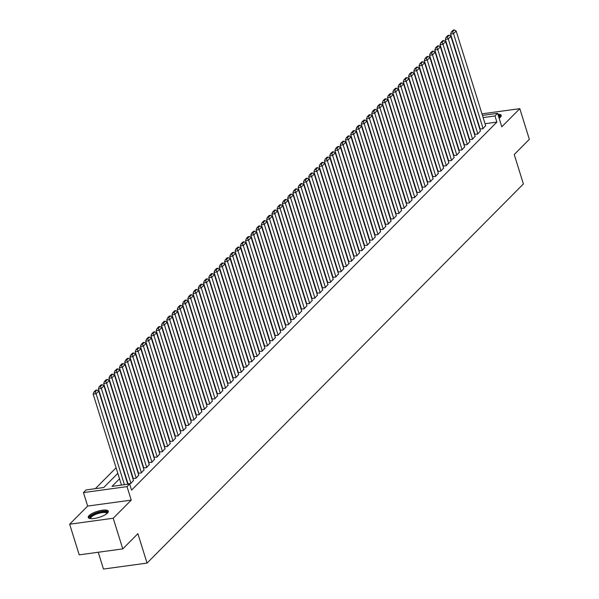 <?xml version="1.0" encoding="UTF-8"?>
<svg xmlns="http://www.w3.org/2000/svg" width="599" height="599" viewBox="0 0 599 599"><rect width="100%" height="100%" fill="white"/><g stroke="black" fill="none" stroke-linecap="round" stroke-linejoin="round"><path stroke-width="0.9" d="M499.147 118.28A10.49 3.122 -17.3 0 0 500.367 117.269A10.49 3.122 -17.3 0 0 501.198 115.405A10.49 3.122 -17.3 0 0 497.874 114.207M89.086 515.597A10.49 3.122 -17.3 0 0 88.255 517.461A10.49 3.122 -17.3 0 0 96.634 518.023A10.49 3.122 -17.3 0 0 107.461 513.088A10.49 3.122 -17.3 0 0 108.292 511.224A10.49 3.122 -17.3 0 0 99.913 510.662A10.49 3.122 -17.3 0 0 89.086 515.597M98.243 552.248L103.477 569.05L147.047 563.09L523.399 183.953L514.234 154.535L529.344 139.312L519.797 108.666L481.955 113.84M147.047 563.09L137.89 533.672L122.773 548.894L79.203 554.854L69.656 524.207L113.226 518.247L131.233 500.113L127.033 486.628L83.456 492.588L86.084 489.937L103.754 487.519L117.831 473.337M131.233 500.113L87.656 506.073L69.656 524.207M87.656 506.073L83.456 492.588M116.094 467.759L95.331 488.672M122.773 548.894L113.226 518.247M480.143 128.957L482.824 128.822L485.647 125.685M474.887 134.251L477.568 134.116L480.391 130.986M469.631 139.545L472.311 139.41L475.134 136.28M464.375 144.846L467.055 144.703L469.878 141.574M459.119 150.139L461.799 149.997L464.622 146.867M453.862 155.433L456.543 155.298L459.366 152.161M448.606 160.727L451.287 160.592L454.109 157.462M443.35 166.02L446.03 165.886L448.853 162.756M438.094 171.321L440.774 171.179L443.597 168.049M432.837 176.615L435.518 176.473L438.341 173.343M427.581 181.909L430.262 181.774L433.084 178.637M422.317 187.202L425.005 187.068L427.828 183.938M417.061 192.496L419.749 192.361L422.572 189.232M411.805 197.797L414.493 197.655L417.316 194.525M406.549 203.091L409.237 202.949L412.06 199.819M401.293 208.385L403.981 208.25L406.803 205.113M396.036 213.678L398.724 213.543L401.547 210.414M390.78 218.979L393.468 218.837L396.291 215.707M385.524 224.273L388.212 224.131L391.035 221.001M380.268 229.567L382.956 229.424L385.778 226.295M375.011 234.86L377.699 234.726L380.522 231.588M369.755 240.154L372.443 240.019L375.266 236.89M364.499 245.455L367.187 245.313L370.01 242.183M359.243 250.749L361.931 250.607L364.754 247.477M353.987 256.043L356.675 255.908L359.497 252.771M348.73 261.336L351.418 261.201L354.241 258.064M343.474 266.63L346.162 266.495L348.985 263.365M338.218 271.931L340.906 271.789L343.729 268.659M332.962 277.225L335.65 277.082L338.472 273.953M327.705 282.518L330.393 282.384L333.216 279.246M322.449 287.812L325.137 287.677L327.96 284.54M317.193 293.106L319.881 292.971L322.704 289.841M311.937 298.407L314.625 298.265L317.448 295.135M306.681 303.7L309.369 303.558L312.191 300.428M301.424 308.994L304.112 308.859L306.935 305.722M296.168 314.288L298.856 314.153L301.679 311.016M290.912 319.581L293.6 319.447L296.423 316.317M285.656 324.883L288.344 324.74L291.166 321.611M280.399 330.176L283.087 330.034L285.91 326.904M275.143 335.47L277.831 335.335L280.646 332.198M269.887 340.764L272.575 340.629L275.39 337.492M264.631 346.057L267.319 345.923L270.134 342.793M259.374 351.358L262.062 351.216L264.878 348.086M254.118 356.652L256.806 356.51L259.622 353.38M248.862 361.946L251.55 361.811L254.365 358.674M243.606 367.239L246.294 367.105L249.109 363.975M238.35 372.533L241.03 372.398L243.853 369.269M233.093 377.834L235.774 377.692L238.597 374.562M227.837 383.128L230.518 382.986L233.34 379.856M222.581 388.422L225.261 388.287L228.084 385.15M217.325 393.715L220.005 393.58L222.828 390.451M212.068 399.009L214.749 398.874L217.572 395.744M206.812 404.31L209.493 404.168L212.316 401.038M201.556 409.604L204.237 409.461L207.059 406.332M196.3 414.897L198.98 414.763L201.803 411.625M191.044 420.191L193.724 420.056L196.547 416.926M185.787 425.485L188.468 425.35L191.291 422.22M180.531 430.786L183.212 430.644L186.034 427.514M175.275 436.079L177.955 435.937L180.778 432.807M170.019 441.373L172.699 441.238L175.522 438.101M164.762 446.667L167.443 446.532L170.266 443.402M159.506 451.96L162.187 451.826L165.01 448.696M154.25 457.262L156.931 457.119L159.753 453.99M148.994 462.555L151.674 462.413L154.497 459.283M143.738 467.849L146.418 467.714L149.241 464.577M138.481 473.143L141.162 473.008L143.985 469.878M133.225 478.436L135.906 478.301L138.728 475.172M127.969 483.737L130.649 483.595L133.472 480.465M119.53 478.803L111.998 486.395L129.661 483.977L131.57 490.109L496.878 122.091L485.025 123.716M482.435 115.39L497.597 113.316L501.797 126.801L519.797 108.666M497.597 113.316L494.969 115.959L483.123 117.584M496.878 122.091L494.969 115.959M129.661 483.977L127.033 486.628M462.563 118.108L462.937 118.055M124.435 484.696L96.11 393.745L93.159 394.149L121.492 485.093M127.744 484.239L98.738 391.102L96.11 393.745L95.121 391.873L96.963 390.024L95.78 390.181L93.946 392.038L95.121 391.873M93.159 394.149L93.946 392.038M96.963 390.024L98.738 391.102M90.397 518.584A9.082 2.703 162.7 0 1 90.629 516.413A9.082 2.703 162.7 0 1 101.074 511.92A9.082 2.703 162.7 0 1 107.169 513.358M106.832 513.65A8.408 2.501 -17.3 0 0 106.794 513.433A8.408 2.501 -17.3 0 0 100.085 512.991A8.408 2.501 -17.3 0 0 91.407 516.944A8.408 2.501 -17.3 0 0 90.749 518.434A8.408 2.501 -17.3 0 0 90.838 518.629M108.292 511.823A10.423 3.107 -17.3 0 0 99.486 511.846A10.423 3.107 -17.3 0 0 89.453 516.57A10.423 3.107 -17.3 0 0 88.6 517.955M501.198 116.011A10.423 3.107 -17.3 0 0 498.188 115.218M498.383 115.847A9.082 2.703 162.7 0 1 500.075 117.546M499.738 117.831A8.408 2.501 -17.3 0 0 499.701 117.621A8.408 2.501 -17.3 0 0 498.705 116.865M130.919 483.333L101.366 388.451L98.416 388.856L128.036 483.955M133.547 480.683L103.994 385.801L101.366 388.451L100.377 386.58L102.219 384.73L101.036 384.887L99.202 386.744L100.377 386.58M98.416 388.856L99.202 386.744M102.219 384.73L103.994 385.801M136.175 478.039L106.622 383.158L103.672 383.555L133.292 478.661M138.803 475.389L109.25 380.507L106.622 383.158L105.634 381.286L107.476 379.429L106.293 379.594L104.458 381.443L105.634 381.286M103.672 383.555L104.458 381.443M107.476 379.429L109.25 380.507M141.431 472.746L111.878 377.857L108.928 378.261L138.549 473.367M144.06 470.095L114.506 375.214L111.878 377.857L110.89 375.992L112.732 374.135L111.549 374.3L109.714 376.15L110.89 375.992M108.928 378.261L109.714 376.15M112.732 374.135L114.506 375.214M146.688 467.445L117.134 372.563L114.184 372.967L143.805 468.066M149.316 464.802L119.763 369.92L117.134 372.563L116.146 370.699L117.988 368.842L116.805 369.006L114.971 370.856L116.146 370.699M114.184 372.967L114.971 370.856M117.988 368.842L119.763 369.92M151.944 462.151L122.391 367.269L119.441 367.674L149.061 462.772M154.572 459.5L125.019 364.619L122.391 367.269L121.402 365.397L123.244 363.548L122.061 363.705L120.227 365.562L121.402 365.397M119.441 367.674L120.227 365.562M123.244 363.548L125.019 364.619M157.2 456.857L127.647 361.976L124.697 362.38L154.317 457.479M159.828 454.207L130.275 359.325L127.647 361.976L126.659 360.104L128.5 358.254L127.317 358.412L125.483 360.269L126.659 360.104M124.697 362.38L125.483 360.269M128.5 358.254L130.275 359.325M162.456 451.564L132.903 356.682L129.953 357.079L159.574 452.185M165.084 448.913L135.531 354.031L132.903 356.682L131.915 354.81L133.757 352.953L132.574 353.118L130.739 354.967L131.915 354.81M129.953 357.079L130.739 354.967M133.757 352.953L135.531 354.031M167.713 446.262L138.159 351.381L135.209 351.785L164.83 446.891M170.341 443.619L140.787 348.738L138.159 351.381L137.171 349.517L139.013 347.66L137.83 347.824L135.995 349.674L137.171 349.517M135.209 351.785L135.995 349.674M139.013 347.66L140.787 348.738M172.969 440.969L143.416 346.087L140.465 346.492L170.086 441.59M175.597 438.326L146.044 343.444L143.416 346.087L142.427 344.223L144.269 342.366L143.086 342.531L141.252 344.38L142.427 344.223M140.465 346.492L141.252 344.38M144.269 342.366L146.044 343.444M178.225 435.675L148.672 340.794L145.722 341.198L175.342 436.297M180.853 433.025L151.3 338.143L148.672 340.794L147.683 338.922L149.525 337.072L148.342 337.23L146.508 339.086L147.683 338.922M145.722 341.198L146.508 339.086M149.525 337.072L151.3 338.143M183.481 430.381L153.928 335.5L150.978 335.904L180.599 431.003M186.109 427.731L156.556 332.849L153.928 335.5L152.94 333.628L154.782 331.779L153.599 331.936L151.764 333.793L152.94 333.628M150.978 335.904L151.764 333.793M154.782 331.779L156.556 332.849M188.737 425.088L159.184 330.206L156.234 330.603L185.855 425.709M191.366 422.437L161.812 327.556L159.184 330.206L158.196 328.334L160.038 326.477L158.855 326.642L157.02 328.492L158.196 328.334M156.234 330.603L157.02 328.492M160.038 326.477L161.812 327.556M193.994 419.787L164.44 324.905L161.49 325.309L191.111 420.416M196.622 417.144L167.069 322.262L164.44 324.905L163.452 323.041L165.294 321.184L164.111 321.349L162.277 323.198L163.452 323.041M161.49 325.309L162.277 323.198M165.294 321.184L167.069 322.262M199.25 414.493L169.697 319.611L166.747 320.016L196.367 415.114M201.878 411.85L172.325 316.968L169.697 319.611L168.708 317.747L170.55 315.89L169.367 316.055L167.533 317.904L168.708 317.747M166.747 320.016L167.533 317.904M170.55 315.89L172.325 316.968M204.506 409.199L174.953 314.318L172.003 314.722L201.623 409.821M207.134 406.549L177.581 311.667L174.953 314.318L173.965 312.446L175.807 310.596L174.623 310.754L172.789 312.611L173.965 312.446M172.003 314.722L172.789 312.611M175.807 310.596L177.581 311.667M209.762 403.906L180.209 309.024L177.259 309.428L206.88 404.527M212.39 401.255L182.837 306.374L180.209 309.024L179.221 307.152L181.063 305.303L179.88 305.46L178.045 307.317L179.221 307.152M177.259 309.428L178.045 307.317M181.063 305.303L182.837 306.374M215.019 398.612L185.465 303.73L182.515 304.127L212.136 399.234M217.647 395.961L188.093 301.08L185.465 303.73L184.477 301.859L186.319 300.002L185.136 300.166L183.301 302.016L184.477 301.859M182.515 304.127L183.301 302.016M186.319 300.002L188.093 301.08M220.275 393.311L190.722 298.429L187.772 298.834L217.392 393.94M222.903 390.668L193.35 295.786L190.722 298.429L189.733 296.565L191.575 294.708L190.392 294.873L188.558 296.722L189.733 296.565M187.772 298.834L188.558 296.722M191.575 294.708L193.35 295.786M225.531 388.017L195.978 293.136L193.028 293.54L222.648 388.639M228.159 385.374L198.606 290.493L195.978 293.136L194.989 291.264L196.831 289.414L195.648 289.572L193.814 291.428L194.989 291.264M193.028 293.54L193.814 291.428M196.831 289.414L198.606 290.493M230.787 382.724L201.234 287.842L198.284 288.246L227.905 383.345M233.415 380.073L203.862 285.191L201.234 287.842L200.246 285.97L202.088 284.121L200.912 284.278L199.07 286.135L200.246 285.97M198.284 288.246L199.07 286.135M202.088 284.121L203.862 285.191M236.043 377.43L206.49 282.548L203.54 282.953L233.161 378.051M238.672 374.779L209.118 279.898L206.49 282.548L205.502 280.676L207.344 278.827L206.168 278.984L204.326 280.841L205.502 280.676M203.54 282.953L204.326 280.841M207.344 278.827L209.118 279.898M241.3 372.136L211.747 277.255L208.796 277.651L238.424 372.758M243.928 369.486L214.375 274.604L211.747 277.255L210.758 275.383L212.6 273.526L211.425 273.691L209.583 275.54L210.758 275.383M208.796 277.651L209.583 275.54M212.6 273.526L214.375 274.604M246.556 366.835L217.003 271.953L214.053 272.358L243.681 367.464M249.184 364.192L219.631 269.31L217.003 271.953L216.014 270.089L217.856 268.232L216.681 268.397L214.839 270.246L216.014 270.089M214.053 272.358L214.839 270.246M217.856 268.232L219.631 269.31M251.812 361.541L222.259 266.66L219.309 267.064L248.937 362.163M254.44 358.898L224.887 264.017L222.259 266.66L221.271 264.788L223.113 262.939L221.937 263.096L220.095 264.953L221.271 264.788M219.309 267.064L220.095 264.953M223.113 262.939L224.887 264.017M257.068 356.248L227.515 261.366L224.565 261.77L254.193 356.869M259.696 353.597L230.143 258.716L227.515 261.366L226.527 259.494L228.369 257.645L227.193 257.802L225.351 259.659L226.527 259.494M224.565 261.77L225.351 259.659M228.369 257.645L230.143 258.716M262.325 350.954L232.771 256.072L229.821 256.477L259.449 351.576M264.953 348.304L235.4 253.422L232.771 256.072L231.783 254.201L233.625 252.351L232.449 252.508L230.608 254.365L231.783 254.201M229.821 256.477L230.608 254.365M233.625 252.351L235.4 253.422M267.581 345.66L238.028 250.779L235.085 251.176L264.706 346.282M270.209 343.01L240.656 248.128L238.028 250.779L237.039 248.907L238.881 247.05L237.706 247.215L235.864 249.064L237.039 248.907M235.085 251.176L235.864 249.064M238.881 247.05L240.656 248.128M272.837 340.359L243.284 245.478L240.341 245.882L269.962 340.988M275.465 337.716L245.912 242.835L243.284 245.478L242.296 243.613L244.137 241.756L242.962 241.921L241.12 243.771L242.296 243.613M240.341 245.882L241.12 243.771M244.137 241.756L245.912 242.835M278.093 335.066L248.54 240.184L245.597 240.588L275.218 335.687M280.721 332.423L251.168 237.541L248.54 240.184L247.552 238.312L249.394 236.463L248.218 236.62L246.376 238.477L247.552 238.312M245.597 240.588L246.376 238.477M249.394 236.463L251.168 237.541M283.349 329.772L253.796 234.89L250.854 235.295L280.474 330.393M285.978 327.121L256.424 232.24L253.796 234.89L252.808 233.018L254.65 231.169L253.474 231.326L251.632 233.183L252.808 233.018M250.854 235.295L251.632 233.183M254.65 231.169L256.424 232.24M288.606 324.478L259.053 229.597L256.11 230.001L285.73 325.1M291.234 321.828L261.681 226.946L259.053 229.597L258.064 227.725L259.906 225.875L258.731 226.033L256.889 227.89L258.064 227.725M256.11 230.001L256.889 227.89M259.906 225.875L261.681 226.946M293.862 319.185L264.309 224.303L261.366 224.7L290.987 319.806M296.49 316.534L266.937 221.652L264.309 224.303L263.32 222.431L265.162 220.574L263.987 220.739L262.145 222.588L263.32 222.431M261.366 224.7L262.145 222.588M265.162 220.574L266.937 221.652M299.118 313.883L269.565 219.002L266.622 219.406L296.243 314.505M301.746 311.24L272.193 216.359L269.565 219.002L268.577 217.138L270.419 215.281L269.243 215.445L267.401 217.295L268.577 217.138M266.622 219.406L267.401 217.295M270.419 215.281L272.193 216.359M304.374 308.59L274.821 213.708L271.879 214.113L301.499 309.211M307.002 305.947L277.449 211.065L274.821 213.708L273.833 211.836L275.675 209.987L274.499 210.144L272.657 212.001L273.833 211.836M271.879 214.113L272.657 212.001M275.675 209.987L277.449 211.065M309.631 303.296L280.077 208.415L277.135 208.819L306.755 303.918M312.259 300.646L282.706 205.764L280.077 208.415L279.089 206.543L280.931 204.693L279.755 204.851L277.914 206.707L279.089 206.543M277.135 208.819L277.914 206.707M280.931 204.693L282.706 205.764M314.887 298.002L285.334 203.121L282.391 203.525L312.012 298.624M317.515 295.352L287.962 200.47L285.334 203.121L284.345 201.249L286.187 199.4L285.012 199.557L283.17 201.414L284.345 201.249M282.391 203.525L283.17 201.414M286.187 199.4L287.962 200.47M320.143 292.709L290.59 197.827L287.647 198.224L317.268 293.33M322.771 290.058L293.218 195.177L290.59 197.827L289.602 195.955L291.443 194.098L290.268 194.263L288.426 196.113L289.602 195.955M287.647 198.224L288.426 196.113M291.443 194.098L293.218 195.177M325.399 287.408L295.846 192.526L292.904 192.93L322.524 288.029M328.027 284.765L298.474 189.883L295.846 192.526L294.858 190.662L296.7 188.805L295.524 188.97L293.682 190.819L294.858 190.662M292.904 192.93L293.682 190.819M296.7 188.805L298.474 189.883M330.655 282.114L301.102 187.232L298.16 187.637L327.78 282.735M333.284 279.471L303.73 184.589L301.102 187.232L300.114 185.361L301.956 183.511L300.78 183.668L298.938 185.525L300.114 185.361M298.16 187.637L298.938 185.525M301.956 183.511L303.73 184.589M335.912 276.82L306.359 181.939L303.416 182.343L333.037 277.442M338.54 274.17L308.987 179.288L306.359 181.939L305.37 180.067L307.212 178.217L306.037 178.375L304.195 180.232L305.37 180.067M303.416 182.343L304.195 180.232M307.212 178.217L308.987 179.288M341.168 271.527L311.615 176.645L308.672 177.049L338.293 272.148M343.796 268.876L314.243 173.995L311.615 176.645L310.626 174.773L312.468 172.916L311.293 173.081L309.451 174.938L310.626 174.773M308.672 177.049L309.451 174.938M312.468 172.916L314.243 173.995M346.424 266.233L316.871 171.351L313.928 171.748L343.549 266.854M349.052 263.582L319.499 168.701L316.871 171.351L315.883 169.48L317.725 167.623L316.549 167.787L314.707 169.637L315.883 169.48M313.928 171.748L314.707 169.637M317.725 167.623L319.499 168.701M351.68 260.932L322.127 166.05L319.185 166.455L348.805 261.553M354.308 258.289L324.755 163.407L322.127 166.05L321.139 164.186L322.981 162.329L321.805 162.494L319.963 164.343L321.139 164.186M319.185 166.455L319.963 164.343M322.981 162.329L324.755 163.407M356.937 255.638L327.383 160.757L324.441 161.161L354.061 256.26M359.565 252.995L330.012 158.114L327.383 160.757L326.395 158.885L328.237 157.035L327.061 157.193L325.22 159.049L326.395 158.885M324.441 161.161L325.22 159.049M328.237 157.035L330.012 158.114M362.193 250.345L332.64 155.463L329.697 155.867L359.318 250.966M364.821 247.694L335.268 152.812L332.64 155.463L331.651 153.591L333.493 151.742L332.318 151.899L330.476 153.756L331.651 153.591M329.697 155.867L330.476 153.756M333.493 151.742L335.268 152.812M367.449 245.051L337.896 150.169L334.953 150.574L364.574 245.672M370.077 242.4L340.524 147.519L337.896 150.169L336.908 148.297L338.749 146.441L337.574 146.605L335.732 148.462L336.908 148.297M334.953 150.574L335.732 148.462M338.749 146.441L340.524 147.519M372.705 239.757L343.152 144.876L340.21 145.272L369.83 240.379M375.333 237.107L345.78 142.225L343.152 144.876L342.164 143.004L344.006 141.147L342.83 141.312L340.988 143.161L342.164 143.004M340.21 145.272L340.988 143.161M344.006 141.147L345.78 142.225M377.962 234.456L348.408 139.574L345.466 139.979L375.086 235.078M380.59 231.813L351.036 136.931L348.408 139.574L347.42 137.71L349.262 135.853L348.086 136.018L346.244 137.867L347.42 137.71M345.466 139.979L346.244 137.867M349.262 135.853L351.036 136.931M383.218 229.162L353.665 134.281L350.722 134.685L380.343 229.784M385.846 226.519L356.293 131.638L353.665 134.281L352.676 132.409L354.518 130.56L353.343 130.717L351.501 132.574L352.676 132.409M350.722 134.685L351.501 132.574M354.518 130.56L356.293 131.638M388.474 223.869L358.921 128.987L355.978 129.391L385.599 224.49M391.102 221.218L361.549 126.337L358.921 128.987L357.932 127.115L359.774 125.266L358.599 125.423L356.757 127.28L357.932 127.115M355.978 129.391L356.757 127.28M359.774 125.266L361.549 126.337M393.73 218.575L364.177 123.694L361.234 124.098L390.855 219.197M396.358 215.925L366.805 121.043L364.177 123.694L363.189 121.822L365.031 119.965L363.855 120.129L362.013 121.979L363.189 121.822M361.234 124.098L362.013 121.979M365.031 119.965L366.805 121.043M398.986 213.281L369.433 118.4L366.491 118.797L396.111 213.903M401.615 210.631L372.061 115.749L369.433 118.4L368.445 116.528L370.287 114.671L369.111 114.836L367.269 116.685L368.445 116.528M366.491 118.797L367.269 116.685M370.287 114.671L372.061 115.749M404.243 207.98L374.689 113.099L371.747 113.503L401.367 208.602M406.871 205.337L377.318 110.456L374.689 113.099L373.701 111.234L375.543 109.377L374.368 109.542L372.526 111.392L373.701 111.234M371.747 113.503L372.526 111.392M375.543 109.377L377.318 110.456M409.499 202.687L379.946 107.805L377.003 108.209L406.624 203.308M412.127 200.044L382.574 105.162L379.946 107.805L378.957 105.933L380.799 104.084L379.624 104.241L377.782 106.098L378.957 105.933M377.003 108.209L377.782 106.098M380.799 104.084L382.574 105.162M414.755 197.393L385.202 102.511L382.259 102.916L411.88 198.014M417.383 194.742L387.83 99.861L385.202 102.511L384.214 100.639L386.056 98.79L384.88 98.947L383.038 100.804L384.214 100.639M382.259 102.916L383.038 100.804M386.056 98.79L387.83 99.861M420.011 192.099L390.458 97.218L387.516 97.615L417.136 192.721M422.639 189.449L393.086 94.567L390.458 97.218L389.47 95.346L391.312 93.489L390.136 93.654L388.294 95.503L389.47 95.346M387.516 97.615L388.294 95.503M391.312 93.489L393.086 94.567M425.268 186.806L395.714 91.924L392.772 92.321L422.392 187.427M427.896 184.155L398.342 89.273L395.714 91.924L394.726 90.052L396.568 88.195L395.392 88.36L393.55 90.209L394.726 90.052M392.772 92.321L393.55 90.209M396.568 88.195L398.342 89.273M430.524 181.504L400.971 86.623L398.028 87.027L427.649 182.126M433.152 178.861L403.599 83.98L400.971 86.623L399.982 84.759L401.824 82.902L400.649 83.066L398.807 84.916L399.982 84.759M398.028 87.027L398.807 84.916M401.824 82.902L403.599 83.98M435.78 176.211L406.227 81.329L403.284 81.734L432.905 176.832M438.408 173.56L408.855 78.679L406.227 81.329L405.238 79.457L407.08 77.608L405.905 77.765L404.063 79.622L405.238 79.457M403.284 81.734L404.063 79.622M407.08 77.608L408.855 78.679M441.036 170.917L411.483 76.036L408.54 76.44L438.161 171.539M443.664 168.267L414.111 73.385L411.483 76.036L410.495 74.164L412.337 72.314L411.161 72.472L409.319 74.328L410.495 74.164M408.54 76.44L409.319 74.328M412.337 72.314L414.111 73.385M446.292 165.624L416.739 70.742L413.797 71.139L443.417 166.245M448.921 162.973L419.367 68.091L416.739 70.742L415.751 68.87L417.593 67.013L416.417 67.178L414.575 69.027L415.751 68.87M413.797 71.139L414.575 69.027M417.593 67.013L419.367 68.091M451.549 160.322L421.996 65.441L419.053 65.845L448.673 160.951M454.177 157.679L424.624 62.798L421.996 65.441L421.007 63.576L422.849 61.719L421.674 61.884L419.832 63.734L421.007 63.576M419.053 65.845L419.832 63.734M422.849 61.719L424.624 62.798M456.805 155.029L427.252 60.147L424.309 60.551L453.93 155.65M459.433 152.386L429.88 57.504L427.252 60.147L426.263 58.283L428.105 56.426L426.93 56.591L425.088 58.44L426.263 58.283M424.309 60.551L425.088 58.44M428.105 56.426L429.88 57.504M462.061 149.735L432.508 54.853L429.565 55.258L459.186 150.356M464.689 147.084L435.136 52.203L432.508 54.853L431.52 52.982L433.362 51.132L432.186 51.289L430.344 53.146L431.52 52.982M429.565 55.258L430.344 53.146M433.362 51.132L435.136 52.203M467.317 144.441L437.764 49.56L434.822 49.964L464.442 145.063M469.945 141.791L440.392 46.909L437.764 49.56L436.776 47.688L438.618 45.838L437.442 45.996L435.6 47.853L436.776 47.688M434.822 49.964L435.6 47.853M438.618 45.838L440.392 46.909M472.574 139.148L443.02 44.266L440.078 44.663L469.698 139.769M475.202 136.497L445.649 41.616L443.02 44.266L442.032 42.394L443.874 40.537L442.698 40.702L440.857 42.551L442.032 42.394M440.078 44.663L440.857 42.551M443.874 40.537L445.649 41.616M477.83 133.847L448.277 38.965L445.334 39.369L474.955 134.476M480.458 131.203L450.905 36.322L448.277 38.965L447.288 37.101L449.13 35.244L447.955 35.408L446.113 37.258L447.288 37.101M445.334 39.369L446.113 37.258M449.13 35.244L450.905 36.322M483.086 128.553L453.533 33.671L450.59 34.076L480.211 129.174M485.714 125.91L456.161 31.028L453.533 33.671L452.544 31.807L454.386 29.95L453.211 30.115L451.369 31.964L452.544 31.807M450.59 34.076L451.369 31.964M454.386 29.95L456.161 31.028"/></g></svg>
